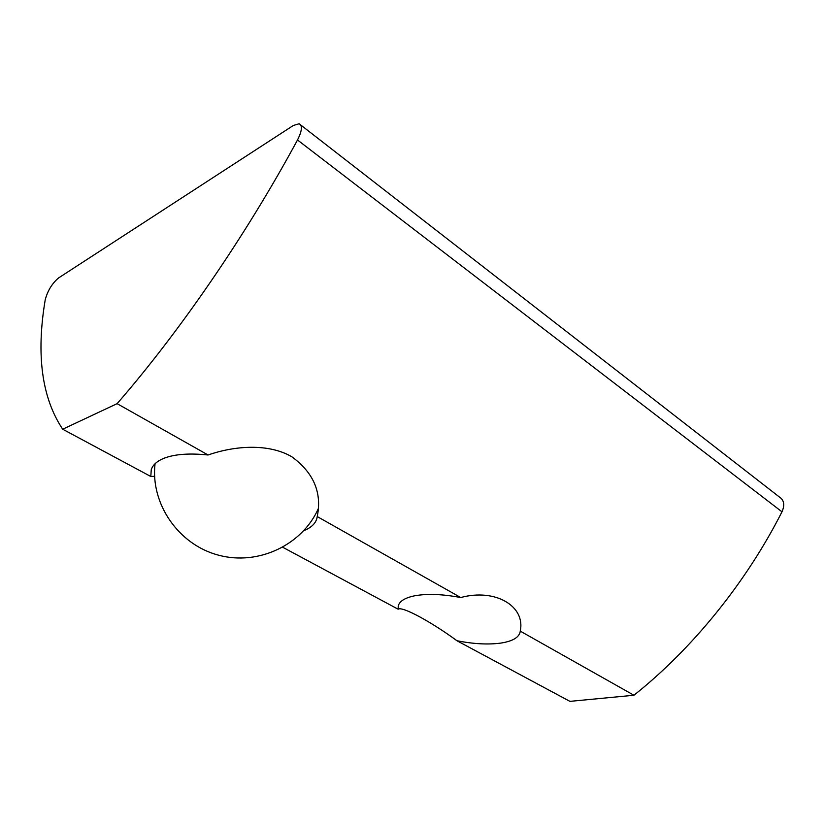 <?xml version="1.0" encoding="UTF-8"?>
<svg xmlns="http://www.w3.org/2000/svg" width="825" height="825" viewBox="0 0 825 825"><rect width="100%" height="100%" fill="white"/><g stroke="black" fill="none" stroke-linecap="round" stroke-linejoin="round"><path stroke-width="1.24" d="M460.732 597.537C495.32 588.112 525.669 606.158 520.245 631.115L520.121 632.084C518.719 637.673 512.232 641.355 500.662 643.108C488.111 644.779 473.54 643.995 456.968 640.757C431.506 621.988 401.971 605.932 398.166 609.211L398.228 606.045C399.434 601.229 404.9 597.816 414.624 595.805C427.133 593.526 442.499 594.103 460.732 597.537L317.223 516.563L316.862 518.482C315.367 523.731 311.025 527.783 303.837 530.64M117.109 403.662L208.075 454.988C189.513 453.059 174.9 454.121 164.247 458.164C157.183 460.979 152.842 464.826 151.243 469.693L150.82 476.499L62.69 429.217L117.109 403.662C179.015 332.506 245.726 235.826 297.505 139.982L781.987 511.809C784.977 504.931 784.07 499.96 779.264 496.908L300.774 125.018M208.075 454.988C235.764 445.356 269.022 443.53 291.73 456.699C313.655 472.704 322.152 492.659 317.223 516.563M297.505 139.982C302.053 130.917 302.6 125.513 299.155 123.76L293.329 125.483L58.523 277.973C52.037 283.522 47.592 290.812 45.21 299.846C36.001 354.802 41.828 397.928 62.69 429.217M456.968 640.757L569.92 701.363L633.93 695.248C691.69 649.409 745.882 583.079 781.987 511.809M398.166 609.211L282.779 547.295M154.615 476.293L150.82 476.499M520.245 631.115L633.93 695.248M318.275 508.685C302.548 544.51 258.761 566.002 218.728 555.225C178.602 544.882 150.315 503.776 155.048 463.753"/></g></svg>
